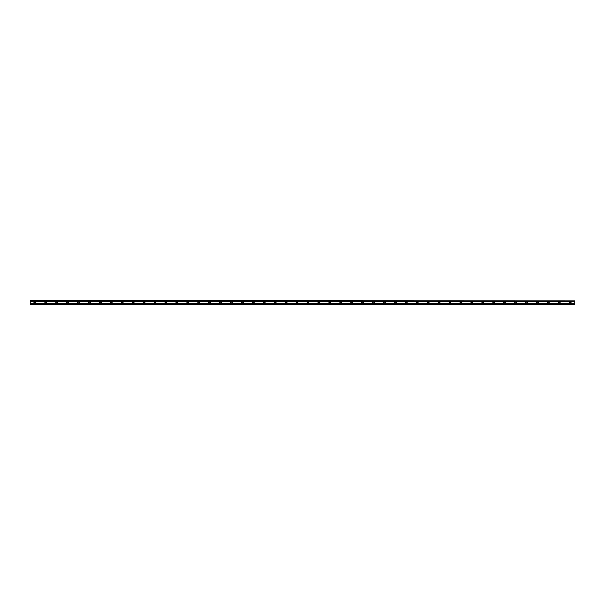 <?xml version="1.0" encoding="UTF-8"?>
<svg xmlns="http://www.w3.org/2000/svg" width="605" height="605" viewBox="0 0 605 605"><rect width="100%" height="100%" fill="white"/><g stroke="black" fill="none" stroke-linecap="round" stroke-linejoin="round"><path stroke-width="0.91" d="M34.803 303.045A0.544 0.544 0 0 1 34.258 302.5A0.544 0.544 0 0 1 34.803 301.955A0.544 0.544 0 0 1 35.347 302.5A0.544 0.544 0 0 1 34.803 303.045M570.197 303.045A0.544 0.544 0 0 1 569.653 302.5A0.544 0.544 0 0 1 570.197 301.955A0.544 0.544 0 0 1 570.742 302.5A0.544 0.544 0 0 1 570.197 303.045M559.27 303.045A0.544 0.544 0 0 1 558.725 302.5A0.544 0.544 0 0 1 559.27 301.955A0.544 0.544 0 0 1 559.814 302.5A0.544 0.544 0 0 1 559.27 303.045M548.342 303.045A0.544 0.544 0 0 1 547.797 302.5A0.544 0.544 0 0 1 548.342 301.955A0.544 0.544 0 0 1 548.894 302.5A0.544 0.544 0 0 1 548.342 303.045M537.421 303.045A0.544 0.544 0 0 1 536.869 302.5A0.544 0.544 0 0 1 537.421 301.955A0.544 0.544 0 0 1 537.966 302.5A0.544 0.544 0 0 1 537.421 303.045M526.494 303.045A0.544 0.544 0 0 1 525.942 302.5A0.544 0.544 0 0 1 526.494 301.955A0.544 0.544 0 0 1 527.038 302.5A0.544 0.544 0 0 1 526.494 303.045M515.566 303.045A0.544 0.544 0 0 1 515.021 302.5A0.544 0.544 0 0 1 515.566 301.955A0.544 0.544 0 0 1 516.11 302.5A0.544 0.544 0 0 1 515.566 303.045M504.638 303.045A0.544 0.544 0 0 1 504.094 302.5A0.544 0.544 0 0 1 504.638 301.955A0.544 0.544 0 0 1 505.183 302.5A0.544 0.544 0 0 1 504.638 303.045M493.71 303.045A0.544 0.544 0 0 1 493.166 302.5A0.544 0.544 0 0 1 493.71 301.955A0.544 0.544 0 0 1 494.262 302.5A0.544 0.544 0 0 1 493.71 303.045M482.782 303.045A0.544 0.544 0 0 1 482.238 302.5A0.544 0.544 0 0 1 482.782 301.955A0.544 0.544 0 0 1 483.334 302.5A0.544 0.544 0 0 1 482.782 303.045M471.862 303.045A0.544 0.544 0 0 1 471.31 302.5A0.544 0.544 0 0 1 471.862 301.955A0.544 0.544 0 0 1 472.407 302.5A0.544 0.544 0 0 1 471.862 303.045M460.934 303.045A0.544 0.544 0 0 1 460.39 302.5A0.544 0.544 0 0 1 460.934 301.955A0.544 0.544 0 0 1 461.479 302.5A0.544 0.544 0 0 1 460.934 303.045M450.007 303.045A0.544 0.544 0 0 1 449.462 302.5A0.544 0.544 0 0 1 450.007 301.955A0.544 0.544 0 0 1 450.551 302.5A0.544 0.544 0 0 1 450.007 303.045M439.079 303.045A0.544 0.544 0 0 1 438.534 302.5A0.544 0.544 0 0 1 439.079 301.955A0.544 0.544 0 0 1 439.623 302.5A0.544 0.544 0 0 1 439.079 303.045M428.151 303.045A0.544 0.544 0 0 1 427.606 302.5A0.544 0.544 0 0 1 428.151 301.955A0.544 0.544 0 0 1 428.703 302.5A0.544 0.544 0 0 1 428.151 303.045M417.231 303.045A0.544 0.544 0 0 1 416.679 302.5A0.544 0.544 0 0 1 417.231 301.955A0.544 0.544 0 0 1 417.775 302.5A0.544 0.544 0 0 1 417.231 303.045M406.303 303.045A0.544 0.544 0 0 1 405.758 302.5A0.544 0.544 0 0 1 406.303 301.955A0.544 0.544 0 0 1 406.847 302.5A0.544 0.544 0 0 1 406.303 303.045M395.375 303.045A0.544 0.544 0 0 1 394.831 302.5A0.544 0.544 0 0 1 395.375 301.955A0.544 0.544 0 0 1 395.92 302.5A0.544 0.544 0 0 1 395.375 303.045M384.447 303.045A0.544 0.544 0 0 1 383.903 302.5A0.544 0.544 0 0 1 384.447 301.955A0.544 0.544 0 0 1 384.992 302.5A0.544 0.544 0 0 1 384.447 303.045M373.519 303.045A0.544 0.544 0 0 1 372.975 302.5A0.544 0.544 0 0 1 373.519 301.955A0.544 0.544 0 0 1 374.071 302.5A0.544 0.544 0 0 1 373.519 303.045M362.592 303.045A0.544 0.544 0 0 1 362.047 302.5A0.544 0.544 0 0 1 362.592 301.955A0.544 0.544 0 0 1 363.144 302.5A0.544 0.544 0 0 1 362.592 303.045M351.671 303.045A0.544 0.544 0 0 1 351.119 302.5A0.544 0.544 0 0 1 351.671 301.955A0.544 0.544 0 0 1 352.216 302.5A0.544 0.544 0 0 1 351.671 303.045M340.744 303.045A0.544 0.544 0 0 1 340.199 302.5A0.544 0.544 0 0 1 340.744 301.955A0.544 0.544 0 0 1 341.288 302.5A0.544 0.544 0 0 1 340.744 303.045M329.816 303.045A0.544 0.544 0 0 1 329.271 302.5A0.544 0.544 0 0 1 329.816 301.955A0.544 0.544 0 0 1 330.36 302.5A0.544 0.544 0 0 1 329.816 303.045M318.888 303.045A0.544 0.544 0 0 1 318.343 302.5A0.544 0.544 0 0 1 318.888 301.955A0.544 0.544 0 0 1 319.432 302.5A0.544 0.544 0 0 1 318.888 303.045M307.96 303.045A0.544 0.544 0 0 1 307.416 302.5A0.544 0.544 0 0 1 307.96 301.955A0.544 0.544 0 0 1 308.512 302.5A0.544 0.544 0 0 1 307.96 303.045M297.04 303.045A0.544 0.544 0 0 1 296.488 302.5A0.544 0.544 0 0 1 297.04 301.955A0.544 0.544 0 0 1 297.584 302.5A0.544 0.544 0 0 1 297.04 303.045M286.112 303.045A0.544 0.544 0 0 1 285.568 302.5A0.544 0.544 0 0 1 286.112 301.955A0.544 0.544 0 0 1 286.657 302.5A0.544 0.544 0 0 1 286.112 303.045M275.184 303.045A0.544 0.544 0 0 1 274.64 302.5A0.544 0.544 0 0 1 275.184 301.955A0.544 0.544 0 0 1 275.729 302.5A0.544 0.544 0 0 1 275.184 303.045M264.256 303.045A0.544 0.544 0 0 1 263.712 302.5A0.544 0.544 0 0 1 264.256 301.955A0.544 0.544 0 0 1 264.801 302.5A0.544 0.544 0 0 1 264.256 303.045M253.329 303.045A0.544 0.544 0 0 1 252.784 302.5A0.544 0.544 0 0 1 253.329 301.955A0.544 0.544 0 0 1 253.881 302.5A0.544 0.544 0 0 1 253.329 303.045M242.408 303.045A0.544 0.544 0 0 1 241.856 302.5A0.544 0.544 0 0 1 242.408 301.955A0.544 0.544 0 0 1 242.953 302.5A0.544 0.544 0 0 1 242.408 303.045M231.481 303.045A0.544 0.544 0 0 1 230.929 302.5A0.544 0.544 0 0 1 231.481 301.955A0.544 0.544 0 0 1 232.025 302.5A0.544 0.544 0 0 1 231.481 303.045M220.553 303.045A0.544 0.544 0 0 1 220.008 302.5A0.544 0.544 0 0 1 220.553 301.955A0.544 0.544 0 0 1 221.097 302.5A0.544 0.544 0 0 1 220.553 303.045M209.625 303.045A0.544 0.544 0 0 1 209.08 302.5A0.544 0.544 0 0 1 209.625 301.955A0.544 0.544 0 0 1 210.169 302.5A0.544 0.544 0 0 1 209.625 303.045M198.697 303.045A0.544 0.544 0 0 1 198.153 302.5A0.544 0.544 0 0 1 198.697 301.955A0.544 0.544 0 0 1 199.242 302.5A0.544 0.544 0 0 1 198.697 303.045M187.769 303.045A0.544 0.544 0 0 1 187.225 302.5A0.544 0.544 0 0 1 187.769 301.955A0.544 0.544 0 0 1 188.321 302.5A0.544 0.544 0 0 1 187.769 303.045M176.849 303.045A0.544 0.544 0 0 1 176.297 302.5A0.544 0.544 0 0 1 176.849 301.955A0.544 0.544 0 0 1 177.394 302.5A0.544 0.544 0 0 1 176.849 303.045M165.921 303.045A0.544 0.544 0 0 1 165.377 302.5A0.544 0.544 0 0 1 165.921 301.955A0.544 0.544 0 0 1 166.466 302.5A0.544 0.544 0 0 1 165.921 303.045M154.993 303.045A0.544 0.544 0 0 1 154.449 302.5A0.544 0.544 0 0 1 154.993 301.955A0.544 0.544 0 0 1 155.538 302.5A0.544 0.544 0 0 1 154.993 303.045M144.066 303.045A0.544 0.544 0 0 1 143.521 302.5A0.544 0.544 0 0 1 144.066 301.955A0.544 0.544 0 0 1 144.61 302.5A0.544 0.544 0 0 1 144.066 303.045M133.138 303.045A0.544 0.544 0 0 1 132.593 302.5A0.544 0.544 0 0 1 133.138 301.955A0.544 0.544 0 0 1 133.69 302.5A0.544 0.544 0 0 1 133.138 303.045M122.218 303.045A0.544 0.544 0 0 1 121.665 302.5A0.544 0.544 0 0 1 122.218 301.955A0.544 0.544 0 0 1 122.762 302.5A0.544 0.544 0 0 1 122.218 303.045M111.29 303.045A0.544 0.544 0 0 1 110.738 302.5A0.544 0.544 0 0 1 111.29 301.955A0.544 0.544 0 0 1 111.834 302.5A0.544 0.544 0 0 1 111.29 303.045M100.362 303.045A0.544 0.544 0 0 1 99.817 302.5A0.544 0.544 0 0 1 100.362 301.955A0.544 0.544 0 0 1 100.906 302.5A0.544 0.544 0 0 1 100.362 303.045M89.434 303.045A0.544 0.544 0 0 1 88.89 302.5A0.544 0.544 0 0 1 89.434 301.955A0.544 0.544 0 0 1 89.979 302.5A0.544 0.544 0 0 1 89.434 303.045M78.506 303.045A0.544 0.544 0 0 1 77.962 302.5A0.544 0.544 0 0 1 78.506 301.955A0.544 0.544 0 0 1 79.058 302.5A0.544 0.544 0 0 1 78.506 303.045M67.578 303.045A0.544 0.544 0 0 1 67.034 302.5A0.544 0.544 0 0 1 67.578 301.955A0.544 0.544 0 0 1 68.131 302.5A0.544 0.544 0 0 1 67.578 303.045M56.658 303.045A0.544 0.544 0 0 1 56.106 302.5A0.544 0.544 0 0 1 56.658 301.955A0.544 0.544 0 0 1 57.203 302.5A0.544 0.544 0 0 1 56.658 303.045M45.73 303.045A0.544 0.544 0 0 1 45.186 302.5A0.544 0.544 0 0 1 45.73 301.955A0.544 0.544 0 0 1 46.275 302.5A0.544 0.544 0 0 1 45.73 303.045M34.803 301.638A0.862 0.862 0 0 0 33.941 302.5A0.862 0.862 0 0 0 34.803 303.362A0.862 0.862 0 0 0 35.665 302.5A0.862 0.862 0 0 0 34.803 301.638M570.197 301.638A0.862 0.862 0 0 0 569.335 302.5A0.862 0.862 0 0 0 570.197 303.362A0.862 0.862 0 0 0 571.059 302.5A0.862 0.862 0 0 0 570.197 301.638M559.27 301.638A0.862 0.862 0 0 0 558.407 302.5A0.862 0.862 0 0 0 559.27 303.362A0.862 0.862 0 0 0 560.139 302.5A0.862 0.862 0 0 0 559.27 301.638M548.342 301.638A0.862 0.862 0 0 0 547.48 302.5A0.862 0.862 0 0 0 548.342 303.362A0.862 0.862 0 0 0 549.211 302.5A0.862 0.862 0 0 0 548.342 301.638M537.421 301.638A0.862 0.862 0 0 0 536.552 302.5A0.862 0.862 0 0 0 537.421 303.362A0.862 0.862 0 0 0 538.284 302.5A0.862 0.862 0 0 0 537.421 301.638M526.494 301.638A0.862 0.862 0 0 0 525.624 302.5A0.862 0.862 0 0 0 526.494 303.362A0.862 0.862 0 0 0 527.356 302.5A0.862 0.862 0 0 0 526.494 301.638M515.566 301.638A0.862 0.862 0 0 0 514.704 302.5A0.862 0.862 0 0 0 515.566 303.362A0.862 0.862 0 0 0 516.428 302.5A0.862 0.862 0 0 0 515.566 301.638M504.638 301.638A0.862 0.862 0 0 0 503.776 302.5A0.862 0.862 0 0 0 504.638 303.362A0.862 0.862 0 0 0 505.5 302.5A0.862 0.862 0 0 0 504.638 301.638M493.71 301.638A0.862 0.862 0 0 0 492.848 302.5A0.862 0.862 0 0 0 493.71 303.362A0.862 0.862 0 0 0 494.58 302.5A0.862 0.862 0 0 0 493.71 301.638M482.782 301.638A0.862 0.862 0 0 0 481.92 302.5A0.862 0.862 0 0 0 482.782 303.362A0.862 0.862 0 0 0 483.652 302.5A0.862 0.862 0 0 0 482.782 301.638M471.862 301.638A0.862 0.862 0 0 0 470.992 302.5A0.862 0.862 0 0 0 471.862 303.362A0.862 0.862 0 0 0 472.724 302.5A0.862 0.862 0 0 0 471.862 301.638M460.934 301.638A0.862 0.862 0 0 0 460.065 302.5A0.862 0.862 0 0 0 460.934 303.362A0.862 0.862 0 0 0 461.796 302.5A0.862 0.862 0 0 0 460.934 301.638M450.007 301.638A0.862 0.862 0 0 0 449.144 302.5A0.862 0.862 0 0 0 450.007 303.362A0.862 0.862 0 0 0 450.869 302.5A0.862 0.862 0 0 0 450.007 301.638M439.079 301.638A0.862 0.862 0 0 0 438.217 302.5A0.862 0.862 0 0 0 439.079 303.362A0.862 0.862 0 0 0 439.948 302.5A0.862 0.862 0 0 0 439.079 301.638M428.151 301.638A0.862 0.862 0 0 0 427.289 302.5A0.862 0.862 0 0 0 428.151 303.362A0.862 0.862 0 0 0 429.021 302.5A0.862 0.862 0 0 0 428.151 301.638M417.231 301.638A0.862 0.862 0 0 0 416.361 302.5A0.862 0.862 0 0 0 417.231 303.362A0.862 0.862 0 0 0 418.093 302.5A0.862 0.862 0 0 0 417.231 301.638M406.303 301.638A0.862 0.862 0 0 0 405.433 302.5A0.862 0.862 0 0 0 406.303 303.362A0.862 0.862 0 0 0 407.165 302.5A0.862 0.862 0 0 0 406.303 301.638M395.375 301.638A0.862 0.862 0 0 0 394.513 302.5A0.862 0.862 0 0 0 395.375 303.362A0.862 0.862 0 0 0 396.237 302.5A0.862 0.862 0 0 0 395.375 301.638M384.447 301.638A0.862 0.862 0 0 0 383.585 302.5A0.862 0.862 0 0 0 384.447 303.362A0.862 0.862 0 0 0 385.317 302.5A0.862 0.862 0 0 0 384.447 301.638M373.519 301.638A0.862 0.862 0 0 0 372.657 302.5A0.862 0.862 0 0 0 373.519 303.362A0.862 0.862 0 0 0 374.389 302.5A0.862 0.862 0 0 0 373.519 301.638M362.592 301.638A0.862 0.862 0 0 0 361.729 302.5A0.862 0.862 0 0 0 362.592 303.362A0.862 0.862 0 0 0 363.461 302.5A0.862 0.862 0 0 0 362.592 301.638M351.671 301.638A0.862 0.862 0 0 0 350.802 302.5A0.862 0.862 0 0 0 351.671 303.362A0.862 0.862 0 0 0 352.534 302.5A0.862 0.862 0 0 0 351.671 301.638M340.744 301.638A0.862 0.862 0 0 0 339.874 302.5A0.862 0.862 0 0 0 340.744 303.362A0.862 0.862 0 0 0 341.606 302.5A0.862 0.862 0 0 0 340.744 301.638M329.816 301.638A0.862 0.862 0 0 0 328.954 302.5A0.862 0.862 0 0 0 329.816 303.362A0.862 0.862 0 0 0 330.678 302.5A0.862 0.862 0 0 0 329.816 301.638M318.888 301.638A0.862 0.862 0 0 0 318.026 302.5A0.862 0.862 0 0 0 318.888 303.362A0.862 0.862 0 0 0 319.758 302.5A0.862 0.862 0 0 0 318.888 301.638M307.96 301.638A0.862 0.862 0 0 0 307.098 302.5A0.862 0.862 0 0 0 307.96 303.362A0.862 0.862 0 0 0 308.83 302.5A0.862 0.862 0 0 0 307.96 301.638M297.04 301.638A0.862 0.862 0 0 0 296.17 302.5A0.862 0.862 0 0 0 297.04 303.362A0.862 0.862 0 0 0 297.902 302.5A0.862 0.862 0 0 0 297.04 301.638M286.112 301.638A0.862 0.862 0 0 0 285.242 302.5A0.862 0.862 0 0 0 286.112 303.362A0.862 0.862 0 0 0 286.974 302.5A0.862 0.862 0 0 0 286.112 301.638M275.184 301.638A0.862 0.862 0 0 0 274.322 302.5A0.862 0.862 0 0 0 275.184 303.362A0.862 0.862 0 0 0 276.046 302.5A0.862 0.862 0 0 0 275.184 301.638M264.256 301.638A0.862 0.862 0 0 0 263.394 302.5A0.862 0.862 0 0 0 264.256 303.362A0.862 0.862 0 0 0 265.126 302.5A0.862 0.862 0 0 0 264.256 301.638M253.329 301.638A0.862 0.862 0 0 0 252.466 302.5A0.862 0.862 0 0 0 253.329 303.362A0.862 0.862 0 0 0 254.198 302.5A0.862 0.862 0 0 0 253.329 301.638M242.408 301.638A0.862 0.862 0 0 0 241.539 302.5A0.862 0.862 0 0 0 242.408 303.362A0.862 0.862 0 0 0 243.27 302.5A0.862 0.862 0 0 0 242.408 301.638M231.481 301.638A0.862 0.862 0 0 0 230.611 302.5A0.862 0.862 0 0 0 231.481 303.362A0.862 0.862 0 0 0 232.343 302.5A0.862 0.862 0 0 0 231.481 301.638M220.553 301.638A0.862 0.862 0 0 0 219.683 302.5A0.862 0.862 0 0 0 220.553 303.362A0.862 0.862 0 0 0 221.415 302.5A0.862 0.862 0 0 0 220.553 301.638M209.625 301.638A0.862 0.862 0 0 0 208.763 302.5A0.862 0.862 0 0 0 209.625 303.362A0.862 0.862 0 0 0 210.487 302.5A0.862 0.862 0 0 0 209.625 301.638M198.697 301.638A0.862 0.862 0 0 0 197.835 302.5A0.862 0.862 0 0 0 198.697 303.362A0.862 0.862 0 0 0 199.567 302.5A0.862 0.862 0 0 0 198.697 301.638M187.769 301.638A0.862 0.862 0 0 0 186.907 302.5A0.862 0.862 0 0 0 187.769 303.362A0.862 0.862 0 0 0 188.639 302.5A0.862 0.862 0 0 0 187.769 301.638M176.849 301.638A0.862 0.862 0 0 0 175.979 302.5A0.862 0.862 0 0 0 176.849 303.362A0.862 0.862 0 0 0 177.711 302.5A0.862 0.862 0 0 0 176.849 301.638M165.921 301.638A0.862 0.862 0 0 0 165.052 302.5A0.862 0.862 0 0 0 165.921 303.362A0.862 0.862 0 0 0 166.783 302.5A0.862 0.862 0 0 0 165.921 301.638M154.993 301.638A0.862 0.862 0 0 0 154.131 302.5A0.862 0.862 0 0 0 154.993 303.362A0.862 0.862 0 0 0 155.856 302.5A0.862 0.862 0 0 0 154.993 301.638M144.066 301.638A0.862 0.862 0 0 0 143.204 302.5A0.862 0.862 0 0 0 144.066 303.362A0.862 0.862 0 0 0 144.935 302.5A0.862 0.862 0 0 0 144.066 301.638M133.138 301.638A0.862 0.862 0 0 0 132.276 302.5A0.862 0.862 0 0 0 133.138 303.362A0.862 0.862 0 0 0 134.007 302.5A0.862 0.862 0 0 0 133.138 301.638M122.218 301.638A0.862 0.862 0 0 0 121.348 302.5A0.862 0.862 0 0 0 122.218 303.362A0.862 0.862 0 0 0 123.08 302.5A0.862 0.862 0 0 0 122.218 301.638M111.29 301.638A0.862 0.862 0 0 0 110.42 302.5A0.862 0.862 0 0 0 111.29 303.362A0.862 0.862 0 0 0 112.152 302.5A0.862 0.862 0 0 0 111.29 301.638M100.362 301.638A0.862 0.862 0 0 0 99.5 302.5A0.862 0.862 0 0 0 100.362 303.362A0.862 0.862 0 0 0 101.224 302.5A0.862 0.862 0 0 0 100.362 301.638M89.434 301.638A0.862 0.862 0 0 0 88.572 302.5A0.862 0.862 0 0 0 89.434 303.362A0.862 0.862 0 0 0 90.296 302.5A0.862 0.862 0 0 0 89.434 301.638M78.506 301.638A0.862 0.862 0 0 0 77.644 302.5A0.862 0.862 0 0 0 78.506 303.362A0.862 0.862 0 0 0 79.376 302.5A0.862 0.862 0 0 0 78.506 301.638M67.578 301.638A0.862 0.862 0 0 0 66.716 302.5A0.862 0.862 0 0 0 67.578 303.362A0.862 0.862 0 0 0 68.448 302.5A0.862 0.862 0 0 0 67.578 301.638M56.658 301.638A0.862 0.862 0 0 0 55.789 302.5A0.862 0.862 0 0 0 56.658 303.362A0.862 0.862 0 0 0 57.52 302.5A0.862 0.862 0 0 0 56.658 301.638M45.73 301.638A0.862 0.862 0 0 0 44.861 302.5A0.862 0.862 0 0 0 45.73 303.362A0.862 0.862 0 0 0 46.593 302.5A0.862 0.862 0 0 0 45.73 301.638M30.25 304.149L30.25 303.687L574.75 303.687L574.75 304.323L30.25 304.323L574.75 304.149M30.25 300.851L574.75 300.851L30.25 300.677L30.25 303.687M574.75 300.851L574.75 303.687M574.75 304.103L30.25 304.103M30.25 301.313L574.75 301.313M30.25 300.897L574.75 300.897"/></g></svg>
